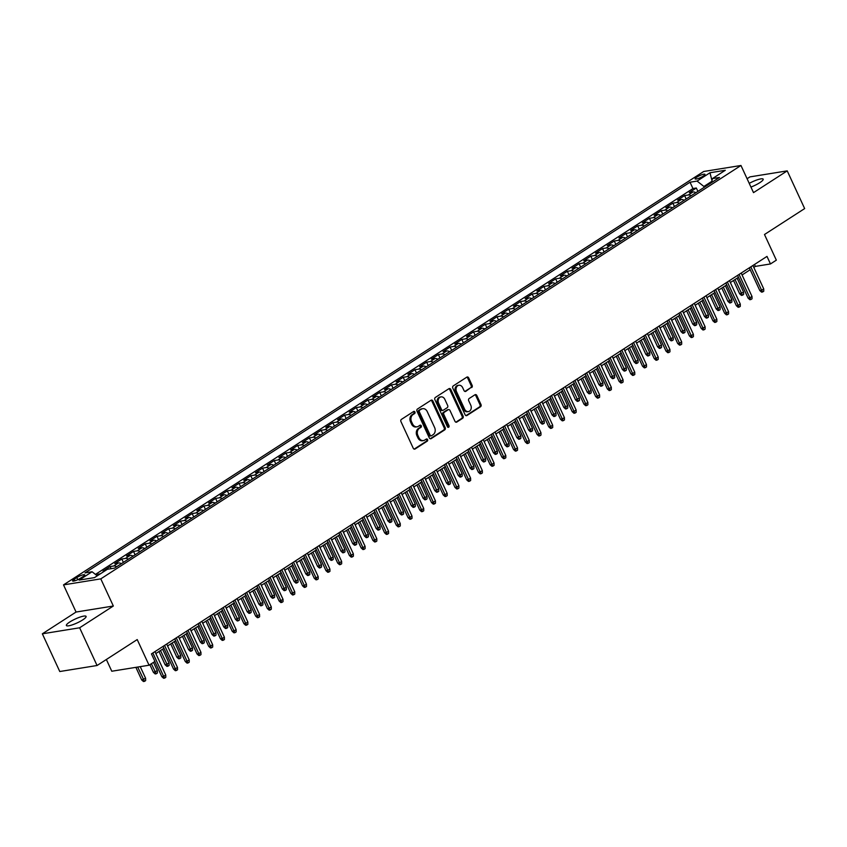 <?xml version="1.0" encoding="UTF-8"?>
<svg xmlns="http://www.w3.org/2000/svg" width="847" height="847" viewBox="0 0 847 847"><rect width="100%" height="100%" fill="white"/><g stroke="black" fill="none" stroke-linecap="round" stroke-linejoin="round"><path stroke-width="1.27" d="M414.924 412.002A1.165 0.932 80.8 0 0 413.643 411.483L401.414 419.381A1.662 1.334 80.8 0 0 400.949 421.605L413.262 448.264A1.662 1.334 80.8 0 0 415.094 448.995L427.322 441.096A1.165 0.932 80.8 0 0 426.369 439.032L424.781 440.048A5.326 4.256 80.8 0 1 423.447 440.567A5.326 4.256 80.8 0 1 418.916 437.687L417.889 435.464A5.326 4.256 80.8 0 1 419.381 428.349L420.959 427.333A1.165 0.932 80.8 0 0 420.006 425.258L418.418 426.274A5.326 4.256 80.8 0 1 417.084 426.803A5.326 4.256 80.8 0 1 412.553 423.913L411.526 421.7A5.326 4.256 80.8 0 1 413.018 414.575L414.596 413.558A1.165 0.932 80.8 0 0 414.924 412.002M417.084 426.803L416.078 426.962A5.326 4.256 80.8 0 1 411.536 424.082L410.52 421.859A5.326 4.256 80.8 0 1 412.013 414.744L413.59 413.717A1.165 0.932 80.8 0 0 413.431 411.621M414.162 449.122L426.316 441.266A1.165 0.932 80.8 0 0 426.157 439.17M423.447 440.567L422.441 440.736A5.326 4.256 80.8 0 1 417.91 437.857L416.883 435.633A5.326 4.256 80.8 0 1 418.376 428.518L419.953 427.491A1.165 0.932 80.8 0 0 419.794 425.395M750.94 187.071A10.852 2.16 -24.8 0 0 759.791 182.677A10.852 2.16 -24.8 0 0 763.189 179.172A10.852 2.16 -24.8 0 0 749.235 183.375M69.782 621.994A10.852 2.16 -24.8 0 0 66.384 625.51A10.852 2.16 -24.8 0 0 72.514 624.79A10.852 2.16 -24.8 0 0 82.678 619.919A10.852 2.16 -24.8 0 0 86.087 616.404A10.852 2.16 -24.8 0 0 79.946 617.124A10.852 2.16 -24.8 0 0 69.782 621.994M696.827 177.15A5.431 1.08 -24.8 0 0 695.122 178.908A5.431 1.08 -24.8 0 0 698.193 178.548A5.431 1.08 -24.8 0 0 703.275 176.112A5.431 1.08 -24.8 0 0 704.979 174.355A5.431 1.08 -24.8 0 0 701.909 174.715A5.431 1.08 -24.8 0 0 696.827 177.15M471.663 387.577A1.662 1.334 80.8 0 0 472.128 385.353L468.677 377.868A1.662 1.334 80.8 0 0 466.835 377.137L453.261 385.904A1.662 1.334 80.8 0 0 452.796 388.127L465.109 414.776A1.662 1.334 80.8 0 0 466.941 415.517L480.524 406.751A1.662 1.334 80.8 0 0 480.99 404.527L476.819 395.496A1.662 1.334 80.8 0 0 474.987 394.755L469.174 398.503A1.662 1.334 80.8 0 0 468.698 400.726L470.773 405.215A4.457 3.557 80.8 0 1 468.402 411.589A4.457 3.557 80.8 0 1 464.611 409.186L456.512 391.642A4.457 3.557 80.8 0 1 458.873 385.258A4.457 3.557 80.8 0 1 462.663 387.661L464.018 390.583A1.662 1.334 80.8 0 0 465.85 391.325L470.657 387.735A1.662 1.334 80.8 0 0 471.123 385.512L467.671 378.037A1.662 1.334 80.8 0 0 466.771 377.18M79.629 627.786L113.339 606.018L76.061 612.042L42.35 633.81L79.629 627.786L97.056 665.509L137.214 639.57L149.061 665.223L154.927 661.433L151.444 653.895L766.99 256.408L770.484 263.946L776.339 260.156L764.492 234.513L804.65 208.584L787.223 170.872L749.944 176.885L747.086 178.728M113.339 606.018L100.793 578.861L740.966 165.483L753.512 192.629L787.223 170.872M432.881 400.98A1.662 1.334 80.8 0 0 431.049 400.25L417.465 409.016A1.662 1.334 80.8 0 0 416.999 411.24L429.313 437.888A1.662 1.334 80.8 0 0 431.155 438.63L444.728 429.863A1.662 1.334 80.8 0 0 445.194 427.64L432.881 400.98L431.875 401.15A1.662 1.334 80.8 0 0 430.975 400.292M435.358 397.455L448.942 388.688A1.662 1.334 80.8 0 1 450.773 389.429L463.097 416.078A1.662 1.334 80.8 0 1 462.631 418.302L456.819 422.06A1.662 1.334 80.8 0 1 454.977 421.319L449.99 410.509A1.662 1.334 80.8 0 0 448.148 409.768L444.294 412.267A1.662 1.334 80.8 0 0 443.828 414.49L449.026 425.745A1.165 0.932 80.8 0 1 447.417 426.782L434.892 399.678A1.662 1.334 80.8 0 1 435.358 397.455M97.056 665.509L59.777 671.523L42.35 633.81M697.896 191.39L696.329 188.013L689.299 192.555L692.973 191.962L688.283 194.99A6.787 3.854 57.1 0 1 691.152 195.742M686.165 198.96L684.609 195.583L677.579 200.125L681.253 199.532L676.562 202.56A6.787 3.854 57.1 0 1 679.432 203.312M674.445 206.53L672.889 203.153L665.848 207.695L669.522 207.102L664.831 210.13A6.787 3.854 57.1 0 1 667.711 210.882M662.725 214.1L661.158 210.723L654.128 215.265L657.801 214.672L653.111 217.7A6.787 3.854 57.1 0 1 655.98 218.452M650.994 221.67L649.437 218.293L642.397 222.835L646.081 222.242L641.391 225.27A6.787 3.854 57.1 0 1 644.26 226.022M639.273 229.241L637.706 225.863L630.676 230.416L634.35 229.812L629.66 232.84A6.787 3.854 57.1 0 1 632.529 233.592M627.542 236.821L625.986 233.444L618.945 237.986L622.63 237.393L617.939 240.421A6.787 3.854 57.1 0 1 620.809 241.162M615.822 244.391L614.255 241.014L607.225 245.556L610.899 244.963L606.208 247.991A6.787 3.854 57.1 0 1 609.078 248.743M604.091 251.961L602.535 248.584L595.505 253.126L599.178 252.533L594.488 255.561A6.787 3.854 57.1 0 1 597.357 256.313M592.371 259.531L590.814 256.154L583.774 260.696L587.447 260.103L582.757 263.131A6.787 3.854 57.1 0 1 585.637 263.883M580.65 267.101L579.083 263.724L572.053 268.266L575.727 267.673L571.037 270.701A6.787 3.854 57.1 0 1 573.906 271.453M568.919 274.672L567.363 271.294L560.322 275.836L564.007 275.243L559.316 278.271A6.787 3.854 57.1 0 1 562.186 279.023M557.199 282.242L555.632 278.864L548.602 283.406L552.276 282.813L547.586 285.841A6.787 3.854 57.1 0 1 550.455 286.593M545.468 289.812L543.912 286.434L536.871 290.976L540.555 290.383L535.865 293.411A6.787 3.854 57.1 0 1 538.734 294.163M533.748 297.382L532.181 294.004L525.151 298.557L528.824 297.953L524.134 300.981A6.787 3.854 57.1 0 1 527.003 301.733M522.017 304.952L520.46 301.585L513.43 306.127L517.104 305.534L512.414 308.562A6.787 3.854 57.1 0 1 515.283 309.303M510.296 312.532L508.74 309.155L501.699 313.697L505.373 313.104L500.693 316.132A6.787 3.854 57.1 0 1 503.563 316.884M498.576 320.102L497.009 316.725L489.979 321.267L493.653 320.674L488.963 323.702A6.787 3.854 57.1 0 1 491.832 324.454M486.845 327.673L485.289 324.295L478.248 328.837L481.932 328.244L477.242 331.272A6.787 3.854 57.1 0 1 480.111 332.024M475.125 335.243L473.558 331.865L466.528 336.407L470.201 335.814L465.511 338.842A6.787 3.854 57.1 0 1 468.38 339.594M463.394 342.813L461.837 339.435L454.797 343.977L458.481 343.384L453.791 346.412A6.787 3.854 57.1 0 1 456.66 347.164M451.673 350.383L450.106 347.005L443.076 351.547L446.75 350.954L442.06 353.982A6.787 3.854 57.1 0 1 444.929 354.734M439.942 357.953L438.386 354.575L431.356 359.117L435.03 358.525L430.34 361.553A6.787 3.854 57.1 0 1 433.209 362.304M428.222 365.523L426.666 362.145L419.625 366.687L423.309 366.095L418.619 369.123A6.787 3.854 57.1 0 1 421.488 369.874M416.502 373.093L414.935 369.726L407.905 374.268L411.578 373.665L406.888 376.703A6.787 3.854 57.1 0 1 409.757 377.444M404.771 380.674L403.214 377.296L396.174 381.838L399.858 381.245L395.168 384.273A6.787 3.854 57.1 0 1 398.037 385.025M393.05 388.244L391.483 384.866L384.453 389.408L388.127 388.815L383.437 391.843A6.787 3.854 57.1 0 1 386.306 392.595M381.319 395.814L379.763 392.436L372.722 396.978L376.407 396.385L371.717 399.413A6.787 3.854 57.1 0 1 374.586 400.165M369.599 403.384L368.043 400.006L361.002 404.548L364.676 403.955L359.986 406.983A6.787 3.854 57.1 0 1 362.855 407.735M357.868 410.954L356.312 407.576L349.282 412.118L352.955 411.526L348.265 414.554A6.787 3.854 57.1 0 1 351.134 415.305M346.148 418.524L344.591 415.146L337.551 419.689L341.235 419.096L336.545 422.124A6.787 3.854 57.1 0 1 339.414 422.875M334.427 426.094L332.86 422.717L325.83 427.259L329.504 426.666L324.814 429.694A6.787 3.854 57.1 0 1 327.683 430.445M322.696 433.664L321.14 430.287L314.099 434.829L317.784 434.236L313.094 437.264A6.787 3.854 57.1 0 1 315.963 438.015M310.976 441.234L309.409 437.857L302.379 442.409L306.053 441.806L301.363 444.844A6.787 3.854 57.1 0 1 304.232 445.586M299.245 448.815L297.689 445.437L290.659 449.979L294.333 449.386L289.642 452.414A6.787 3.854 57.1 0 1 292.511 453.156M287.525 456.385L285.968 453.007L278.928 457.549L282.602 456.957L277.911 459.985A6.787 3.854 57.1 0 1 280.781 460.736M275.794 463.955L274.237 460.577L267.207 465.119L270.881 464.527L266.191 467.555A6.787 3.854 57.1 0 1 269.06 468.306M264.073 471.525L262.517 468.147L255.476 472.69L259.161 472.097L254.471 475.125A6.787 3.854 57.1 0 1 257.34 475.876M252.353 479.095L250.786 475.718L243.756 480.26L247.43 479.667L242.74 482.695A6.787 3.854 57.1 0 1 245.609 483.446M240.622 486.665L239.066 483.288L232.025 487.83L235.71 487.237L231.019 490.265A6.787 3.854 57.1 0 1 233.888 491.016M228.902 494.235L227.335 490.858L220.305 495.4L223.979 494.807L219.288 497.835A6.787 3.854 57.1 0 1 222.158 498.587M217.171 501.805L215.614 498.428L208.584 502.97L212.258 502.377L207.568 505.405A6.787 3.854 57.1 0 1 210.437 506.157M205.45 509.375L203.894 505.998L196.853 510.55L200.527 509.947L195.837 512.975A6.787 3.854 57.1 0 1 198.717 513.727M193.73 516.945L192.163 513.578L185.133 518.12L188.807 517.528L184.117 520.556A6.787 3.854 57.1 0 1 186.986 521.297M181.999 524.526L180.443 521.149L173.402 525.691L177.087 525.098L172.396 528.126A6.787 3.854 57.1 0 1 175.265 528.877M170.279 532.096L168.712 528.719L161.682 533.261L165.356 532.668L160.665 535.696A6.787 3.854 57.1 0 1 163.535 536.447M158.548 539.666L156.991 536.289L149.951 540.831L153.635 540.238L148.945 543.266A6.787 3.854 57.1 0 1 151.814 544.018M146.827 547.236L145.261 543.859L138.23 548.401L141.904 547.808L137.214 550.836A6.787 3.854 57.1 0 1 140.083 551.588M135.096 554.806L133.54 551.429L126.51 555.971L130.184 555.378L125.494 558.406A6.787 3.854 57.1 0 1 128.363 559.158M123.376 562.376L121.82 558.999L114.779 563.541L118.453 562.948L113.763 565.976A6.787 3.854 57.1 0 1 116.642 566.728M111.073 568.686L110.089 566.569L103.059 571.111L105.06 570.793M80.465 578.226L83.048 576.563A5.262 1.048 -24.8 0 0 84.7 574.859A5.262 1.048 -24.8 0 0 81.725 575.219A5.262 1.048 -24.8 0 0 76.802 577.569L74.218 579.242A5.262 1.048 -24.8 0 0 72.577 580.936A5.262 1.048 -24.8 0 0 75.542 580.587A5.262 1.048 -24.8 0 0 80.465 578.226M100.793 578.861L63.514 584.885L703.688 171.496L740.966 165.483M696.329 188.013L692.962 188.553L690.03 182.221L85.028 572.9L92.079 571.757L97.246 575.833M690.03 182.221L697.081 181.078L709.977 172.756L725.297 170.279L712.401 178.611L719.452 177.468L114.451 568.146L107.389 569.279L94.493 577.612L79.184 580.089L92.079 571.757M110.089 566.569L113.763 565.976M121.82 558.999L125.494 558.406M133.54 551.429L137.214 550.836M145.261 543.859L148.945 543.266M156.991 536.289L160.665 535.696M168.712 528.719L172.396 528.126M180.443 521.149L184.117 520.556M192.163 513.578L195.837 512.975M203.894 505.998L207.568 505.405M215.614 498.428L219.288 497.835M227.335 490.858L231.019 490.265M239.066 483.288L242.74 482.695M250.786 475.718L254.471 475.125M262.517 468.147L266.191 467.555M274.237 460.577L277.911 459.985M285.968 453.007L289.642 452.414M297.689 445.437L301.363 444.844M309.409 437.857L313.094 437.264M321.14 430.287L324.814 429.694M332.86 422.717L336.545 422.124M344.591 415.146L348.265 414.554M356.312 407.576L359.986 406.983M368.043 400.006L371.717 399.413M379.763 392.436L383.437 391.843M391.483 384.866L395.168 384.273M403.214 377.296L406.888 376.703M414.935 369.726L418.619 369.123M426.666 362.145L430.34 361.553M438.386 354.575L442.06 353.982M450.106 347.005L453.791 346.412M461.837 339.435L465.511 338.842M473.558 331.865L477.242 331.272M485.289 324.295L488.963 323.702M497.009 316.725L500.693 316.132M508.74 309.155L512.414 308.562M520.46 301.585L524.134 300.981M532.181 294.004L535.865 293.411M543.912 286.434L547.586 285.841M555.632 278.864L559.316 278.271M567.363 271.294L571.037 270.701M579.083 263.724L582.757 263.131M590.814 256.154L594.488 255.561M602.535 248.584L606.208 247.991M614.255 241.014L617.939 240.421M625.986 233.444L629.66 232.84M637.706 225.863L641.391 225.27M649.437 218.293L653.111 217.7M661.158 210.723L664.831 210.13M672.889 203.153L676.562 202.56M684.609 195.583L688.283 194.99M692.962 188.553L95.436 574.404M98.707 574.891L98.368 574.139L96.569 575.304M98.368 574.139L100.37 573.821M711.893 181.3L703.899 186.467L704.27 187.272M106.362 659.495L111.783 671.237L149.061 665.223M76.061 612.042L63.514 584.885M753.798 267.398L755.365 266.392L770.484 263.946M155.837 653.535L163.947 648.294M167.558 645.965L175.668 640.724M179.278 638.384L187.399 633.154M191.009 630.814L199.119 625.573M202.729 623.244L210.85 618.003M214.46 615.674L222.57 610.433M226.181 608.104L234.291 602.863M237.901 600.534L246.022 595.293M249.632 592.964L257.742 587.723M261.352 585.393L269.473 580.153M273.083 577.823L281.193 572.583M284.804 570.243L292.924 565.013M296.535 562.673L304.645 557.432M308.255 555.103L316.365 549.862M319.975 547.533L328.096 542.292M331.706 539.963L339.816 534.722M343.427 532.392L351.547 527.152M355.158 524.822L363.268 519.582M366.878 517.252L374.988 512.012M378.609 509.682L386.719 504.441M390.329 502.102L398.439 496.871M402.05 494.532L410.17 489.301M413.781 486.961L421.891 481.721M425.501 479.391L433.622 474.151M437.232 471.821L445.342 466.581M448.952 464.251L457.062 459.01M460.683 456.681L468.793 451.44M472.404 449.111L480.514 443.87M484.124 441.541L492.245 436.3M495.855 433.971L503.965 428.73M507.575 426.39L515.696 421.16M519.306 418.82L527.416 413.58M531.027 411.25L539.137 406.009M542.758 403.68L550.868 398.439M554.478 396.11L562.588 390.869M566.198 388.54L574.319 383.299M577.929 380.97L586.039 375.729M589.65 373.4L597.77 368.159M601.381 365.83L609.491 360.589M613.101 358.249L621.211 353.019M624.832 350.679L632.942 345.438M636.552 343.109L644.662 337.868M648.273 335.539L656.393 330.298M660.004 327.969L668.114 322.728M671.724 320.399L679.845 315.158M683.455 312.829L691.565 307.588M695.175 305.259L703.285 300.018M706.896 297.689L715.016 292.448M718.627 290.108L726.737 284.878M730.347 282.538L738.468 277.308M742.078 274.968L750.188 269.727M754.486 264.476L755.365 266.392M121.333 563.7A6.787 3.854 -122.9 0 0 118.453 562.948M133.053 556.13A6.787 3.854 -122.9 0 0 130.184 555.378M144.773 548.56A6.787 3.854 -122.9 0 0 141.904 547.808M156.504 540.989A6.787 3.854 -122.9 0 0 153.635 540.238M168.225 533.419A6.787 3.854 -122.9 0 0 165.356 532.668M179.956 525.849A6.787 3.854 -122.9 0 0 177.087 525.098M191.676 518.269A6.787 3.854 -122.9 0 0 188.807 517.528M203.396 510.699A6.787 3.854 -122.9 0 0 200.527 509.947M215.127 503.129A6.787 3.854 -122.9 0 0 212.258 502.377M226.848 495.559A6.787 3.854 -122.9 0 0 223.979 494.807M238.579 487.988A6.787 3.854 -122.9 0 0 235.71 487.237M250.299 480.418A6.787 3.854 -122.9 0 0 247.43 479.667M262.03 472.848A6.787 3.854 -122.9 0 0 259.161 472.097M273.75 465.278A6.787 3.854 -122.9 0 0 270.881 464.527M285.471 457.708A6.787 3.854 -122.9 0 0 282.602 456.957M297.202 450.128A6.787 3.854 -122.9 0 0 294.333 449.386M308.922 442.558A6.787 3.854 -122.9 0 0 306.053 441.806M320.653 434.987A6.787 3.854 -122.9 0 0 317.784 434.236M332.373 427.417A6.787 3.854 -122.9 0 0 329.504 426.666M344.104 419.847A6.787 3.854 -122.9 0 0 341.235 419.096M355.825 412.277A6.787 3.854 -122.9 0 0 352.955 411.526M367.545 404.707A6.787 3.854 -122.9 0 0 364.676 403.955M379.276 397.137A6.787 3.854 -122.9 0 0 376.407 396.385M390.996 389.567A6.787 3.854 -122.9 0 0 388.127 388.815M402.727 381.986A6.787 3.854 -122.9 0 0 399.858 381.245M414.448 374.416A6.787 3.854 -122.9 0 0 411.578 373.665M426.179 366.846A6.787 3.854 -122.9 0 0 423.309 366.095M437.899 359.276A6.787 3.854 -122.9 0 0 435.03 358.525M449.619 351.706A6.787 3.854 -122.9 0 0 446.75 350.954M461.35 344.136A6.787 3.854 -122.9 0 0 458.481 343.384M473.071 336.566A6.787 3.854 -122.9 0 0 470.201 335.814M484.802 328.996A6.787 3.854 -122.9 0 0 481.932 328.244M496.522 321.426A6.787 3.854 -122.9 0 0 493.653 320.674M508.253 313.856A6.787 3.854 -122.9 0 0 505.373 313.104M519.973 306.275A6.787 3.854 -122.9 0 0 517.104 305.534M531.694 298.705A6.787 3.854 -122.9 0 0 528.824 297.953M543.425 291.135A6.787 3.854 -122.9 0 0 540.555 290.383M555.145 283.565A6.787 3.854 -122.9 0 0 552.276 282.813M566.876 275.995A6.787 3.854 -122.9 0 0 564.007 275.243M578.596 268.425A6.787 3.854 -122.9 0 0 575.727 267.673M590.317 260.855A6.787 3.854 -122.9 0 0 587.447 260.103M602.048 253.285A6.787 3.854 -122.9 0 0 599.178 252.533M613.768 245.715A6.787 3.854 -122.9 0 0 610.899 244.963M625.499 238.134A6.787 3.854 -122.9 0 0 622.63 237.393M637.219 230.564A6.787 3.854 -122.9 0 0 634.35 229.812M648.95 222.994A6.787 3.854 -122.9 0 0 646.081 222.242M660.671 215.424A6.787 3.854 -122.9 0 0 657.801 214.672M672.391 207.854A6.787 3.854 -122.9 0 0 669.522 207.102M684.122 200.284A6.787 3.854 -122.9 0 0 681.253 199.532M712.401 178.611L711.681 182.486M695.842 192.714A6.787 3.854 -122.9 0 0 692.973 191.962M703.899 186.467L697.081 181.078M709.977 172.756L711.999 180.739M430.212 438.746L443.722 430.022A1.662 1.334 80.8 0 0 444.188 427.799L431.875 401.15M419.689 410.266A1.165 0.932 80.8 0 0 419.36 411.822L430.17 435.22A1.165 0.932 80.8 0 0 431.462 435.739L433.124 434.659A5.326 4.256 80.8 0 0 434.617 427.544L427.227 411.557A5.326 4.256 80.8 0 0 422.695 408.678A5.326 4.256 80.8 0 0 421.361 409.196L418.683 410.435A1.165 0.932 80.8 0 0 418.354 411.991L419.36 411.822M430.456 435.898A1.165 0.932 80.8 0 1 429.164 435.39L418.354 411.991M422.695 408.678L421.69 408.836A5.326 4.256 80.8 0 0 420.356 409.355L421.361 409.196M418.683 410.435L420.356 409.355M455.877 422.177L461.626 418.471A1.662 1.334 80.8 0 0 462.091 416.248L449.768 389.588A1.662 1.334 80.8 0 0 448.878 388.731M448.571 409.609L447.565 409.768A1.662 1.334 80.8 0 0 447.142 409.937L443.288 412.425A1.662 1.334 80.8 0 0 442.822 414.649L448.021 425.903L449.026 425.745M447.872 427.301A1.165 0.932 80.8 0 0 448.021 425.903M444.802 399.297A4.457 3.557 80.8 0 0 441.012 396.883A4.457 3.557 80.8 0 0 438.651 403.267L441.499 409.45A1.662 1.334 80.8 0 0 443.341 410.192L447.195 407.703A1.662 1.334 80.8 0 0 447.661 405.48L444.802 399.297M441.012 396.883L440.006 397.052A4.457 3.557 80.8 0 0 437.634 403.437L438.651 403.267M442.917 410.35L441.912 410.509A1.662 1.334 80.8 0 1 440.493 409.609L437.634 403.437M464.908 391.441L470.657 387.735M458.873 385.258L457.867 385.417A4.457 3.557 80.8 0 0 455.495 391.801L456.512 391.642M468.402 411.589L467.396 411.758A4.457 3.557 80.8 0 1 463.605 409.345L455.495 391.801M466.009 415.633L479.518 406.909A1.662 1.334 80.8 0 0 479.984 404.686L475.813 395.655A1.662 1.334 80.8 0 0 474.913 394.797M145.61 678.278L145.642 680.607L144.477 681.359L143.461 681.517L141.682 679.929L145.61 678.278L140.242 666.642M144.477 681.359L137.69 667.055M141.682 679.929L135.88 667.351M154.821 661.496L161.841 676.679L163.651 676.382L152.841 652.984M165.758 675.017L165.8 677.346L164.625 678.108L163.651 676.382L165.758 675.017L154.948 651.629M164.625 678.108L163.619 678.267L161.841 676.679M157.341 670.697L157.373 673.026L156.197 673.788L155.192 673.947L153.413 672.359L157.341 670.697L153.487 662.365M156.197 673.788L151.369 663.73M153.413 672.359L149.877 664.694M169.061 663.127L169.093 665.456L167.918 666.218L166.912 666.377L165.133 664.789L169.061 663.127L162.603 649.162M167.918 666.218L160.496 650.517M165.133 664.789L158.992 651.491M180.782 655.557L180.824 657.886L179.649 658.648L178.643 658.807L176.864 657.219L180.782 655.557L174.334 641.581M179.649 658.648L172.216 642.947M176.864 657.219L170.713 643.921M192.513 647.987L192.544 650.316L191.369 651.078L190.363 651.237L188.585 649.649L192.513 647.987L186.054 634.011M191.369 651.078L183.947 635.377M188.585 649.649L182.444 636.351M163.069 646.388L173.561 669.098L175.371 668.812L164.562 645.414M177.489 667.447L177.521 669.776L176.345 670.538L175.371 668.812L177.489 667.447L166.679 644.048M176.345 670.538L175.34 670.697L173.561 669.098M174.789 638.818L185.292 661.528L187.102 661.242L176.292 637.844M189.209 659.877L189.241 662.206L188.076 662.957L187.102 661.242L189.209 659.877L178.399 636.478M188.076 662.957L187.06 663.127L185.292 661.528M186.509 631.237L197.012 653.958L198.823 653.672L188.013 630.274M200.94 652.306L200.972 654.636L199.797 655.387L198.823 653.672L200.94 652.306L190.13 628.908M199.797 655.387L198.791 655.557L197.012 653.958M198.24 623.667L208.733 646.388L210.554 646.092L199.744 622.704M212.661 644.736L212.692 647.066L211.517 647.817L210.554 646.092L212.661 644.736L201.851 621.338M211.517 647.817L210.511 647.987L208.733 646.388M204.233 640.417L204.265 642.746L203.1 643.508L202.094 643.667L200.316 642.068L204.233 640.417L197.775 626.441M203.1 643.508L195.668 627.807M200.316 642.068L194.164 628.781M209.961 616.097L220.464 638.818L222.274 638.522L211.464 615.134M224.381 637.166L224.423 639.496L223.248 640.247L222.274 638.522L224.381 637.166L213.571 613.768M223.248 640.247L222.242 640.406L220.464 638.818M215.964 632.847L215.996 635.176L214.82 635.928L213.815 636.097L212.036 634.498L215.964 632.847L209.505 618.871M214.82 635.928L207.399 620.237M212.036 634.498L205.895 621.2M221.692 608.527L232.184 631.248L234.005 630.951L223.195 607.564M236.112 629.596L236.144 631.926L234.968 632.677L234.005 630.951L236.112 629.596L225.302 606.198M234.968 632.677L233.963 632.836L232.184 631.248M227.684 625.277L227.716 627.606L226.551 628.358L225.535 628.527L223.756 626.928L227.684 625.277L221.226 611.301M226.551 628.358L219.119 612.667M223.756 626.928L217.615 613.63M233.412 600.957L243.915 623.678L245.725 623.381L234.915 599.983M247.832 622.016L247.875 624.345L246.699 625.107L245.725 623.381L247.832 622.016L237.022 598.628M246.699 625.107L245.694 625.266L243.915 623.678M239.415 617.707L239.447 620.036L238.272 620.787L237.266 620.957L235.487 619.358L239.415 617.707L232.957 603.731M238.272 620.787L230.839 605.097M235.487 619.358L229.346 606.06M245.143 593.387L255.635 616.108L257.446 615.811L246.636 592.413M259.563 614.446L259.595 616.775L258.42 617.537L257.446 615.811L259.563 614.446L248.753 591.058M258.42 617.537L257.414 617.696L255.635 616.108M251.136 610.136L251.167 612.466L249.992 613.217L248.986 613.376L247.208 611.788L251.136 610.136L244.677 596.161M249.992 613.217L242.57 597.527M247.208 611.788L241.067 598.49M256.863 585.817L267.356 608.538L269.177 608.241L258.367 584.843M271.284 606.876L271.315 609.205L270.151 609.967L269.177 608.241L271.284 606.876L260.474 583.488M270.151 609.967L269.134 610.126L267.356 608.538M262.856 602.556L262.898 604.885L261.723 605.647L260.717 605.806L258.938 604.218L262.856 602.556L256.408 588.591M261.723 605.647L254.291 589.946M258.938 604.218L252.787 590.92M268.584 578.247L279.087 600.957L280.897 600.671L270.087 577.273M283.014 599.305L283.046 601.635L281.871 602.397L280.897 600.671L283.014 599.305L272.205 575.907M281.871 602.397L280.865 602.556L279.087 600.957M274.587 594.986L274.619 597.315L273.443 598.077L272.438 598.236L270.659 596.648L274.587 594.986L268.128 581.021M273.443 598.077L266.022 582.376M270.659 596.648L264.518 583.35M280.315 570.677L290.807 593.387L292.628 593.101L281.818 569.703M294.735 591.735L294.767 594.065L293.591 594.816L292.628 593.101L294.735 591.735L283.925 568.337M293.591 594.816L292.586 594.986L290.807 593.387M286.307 587.416L286.339 589.745L285.174 590.507L284.168 590.666L282.39 589.078L286.307 587.416L279.849 573.451M285.174 590.507L277.742 574.806M282.39 589.078L276.238 575.78M292.035 563.096L302.538 585.817L304.348 585.531L293.538 562.133M306.455 584.165L306.498 586.495L305.322 587.246L304.348 585.531L306.455 584.165L295.645 560.767M305.322 587.246L304.317 587.416L302.538 585.817M298.038 579.846L298.07 582.175L296.895 582.937L295.889 583.096L294.11 581.508L298.038 579.846L291.58 565.87M296.895 582.937L289.462 567.236M294.11 581.508L287.969 568.21M303.766 555.526L314.258 578.247L316.069 577.95L305.259 554.563M318.186 576.595L318.218 578.924L317.043 579.676L316.069 577.95L318.186 576.595L307.376 553.197M317.043 579.676L316.037 579.846L314.258 578.247M309.758 572.276L309.79 574.605L308.626 575.367L307.609 575.526L305.831 573.927L309.758 572.276L303.3 558.3M308.626 575.367L301.193 559.666M305.831 573.927L299.69 560.64M315.486 547.956L325.989 570.677L327.8 570.38L316.99 546.993M329.907 569.025L329.938 571.354L328.774 572.106L327.8 570.38L329.907 569.025L319.097 545.627M328.774 572.106L327.768 572.276L325.989 570.677M321.479 564.705L321.521 567.035L320.346 567.786L319.34 567.956L317.561 566.357L321.479 564.705L315.031 550.73M320.346 567.786L312.914 552.096M317.561 566.357L311.421 553.059M327.217 540.386L337.709 563.107L339.52 562.81L328.71 539.423M341.637 561.455L341.669 563.784L340.494 564.536L339.52 562.81L341.637 561.455L330.828 538.057M340.494 564.536L339.488 564.695L337.709 563.107M333.21 557.135L333.242 559.465L332.066 560.216L331.061 560.386L329.282 558.787L333.21 557.135L326.751 543.16M332.066 560.216L324.645 544.526M329.282 558.787L323.141 545.489M338.938 532.816L349.43 555.537L351.251 555.24L340.441 531.852M353.358 553.874L353.39 556.204L352.225 556.966L351.251 555.24L353.358 553.874L342.548 530.487M352.225 556.966L351.209 557.125L349.43 555.537M344.93 549.565L344.973 551.895L343.797 552.646L342.791 552.816L341.013 551.217L344.93 549.565L338.482 535.59M343.797 552.646L336.365 536.956M341.013 551.217L334.861 537.919M350.658 525.246L361.161 547.967L362.971 547.67L352.161 524.272M365.089 546.304L365.121 548.634L363.945 549.396L362.971 547.67L365.089 546.304L354.279 522.917M363.945 549.396L362.94 549.555L361.161 547.967M356.661 541.995L356.693 544.325L355.518 545.076L354.512 545.235L352.733 543.647L356.661 541.995L350.203 528.02M355.518 545.076L348.096 529.386M352.733 543.647L346.592 530.349M362.389 517.676L372.881 540.397L374.702 540.1L363.892 516.702M376.809 538.734L376.841 541.064L375.666 541.826L374.702 540.1L376.809 538.734L365.999 515.347M375.666 541.826L374.66 541.985L372.881 540.397M368.381 534.425L368.413 536.754L367.249 537.506L366.243 537.665L364.464 536.077L368.381 534.425L361.923 520.45M367.249 537.506L359.816 521.805M364.464 536.077L358.313 522.779M374.109 510.106L384.612 532.827L386.423 532.53L375.613 509.132M388.529 531.164L388.572 533.494L387.397 534.256L386.423 532.53L388.529 531.164L377.72 507.766M387.397 534.256L386.391 534.415L384.612 532.827M380.112 526.845L380.144 529.174L378.969 529.936L377.963 530.095L376.184 528.507L380.112 526.845L373.654 512.88M378.969 529.936L371.537 514.235M376.184 528.507L370.044 515.209M385.84 502.536L396.332 525.246L398.143 524.96L387.333 501.562M400.26 523.594L400.292 525.923L399.117 526.686L398.143 524.96L400.26 523.594L389.451 500.196M399.117 526.686L398.111 526.845L396.332 525.246M391.833 519.275L391.865 521.604L390.7 522.366L389.684 522.525L387.905 520.937L391.833 519.275L385.374 505.31M390.7 522.366L383.268 506.665M387.905 520.937L381.764 507.639M397.561 494.966L408.063 517.676L409.874 517.39L399.064 493.992M411.981 516.024L412.013 518.353L410.848 519.105L409.874 517.39L411.981 516.024L401.171 492.626M410.848 519.105L409.842 519.275L408.063 517.676M403.553 511.704L403.596 514.034L402.42 514.796L401.414 514.955L399.636 513.367L403.553 511.704L397.105 497.729M402.42 514.796L394.988 499.095M399.636 513.367L393.495 500.069M409.292 487.385L419.784 510.106L421.594 509.82L410.784 486.422M423.712 508.454L423.744 510.783L422.568 511.535L421.594 509.82L423.712 508.454L412.902 485.056M422.568 511.535L421.562 511.704L419.784 510.106M415.284 504.134L415.316 506.464L414.141 507.226L413.135 507.385L411.356 505.786L415.284 504.134L408.826 490.159M414.141 507.226L406.719 491.525M411.356 505.786L405.215 492.499M421.012 479.815L431.504 502.536L433.325 502.239L422.515 478.851M435.432 500.884L435.464 503.213L434.299 503.965L433.325 502.239L435.432 500.884L424.622 477.486M434.299 503.965L433.283 504.134L431.504 502.536M427.004 496.564L427.047 498.894L425.872 499.645L424.866 499.815L423.087 498.216L427.004 496.564L420.557 482.589M425.872 499.645L418.439 483.955M423.087 498.216L416.936 484.918M432.732 472.245L443.235 494.966L445.046 494.669L434.236 471.281M447.152 493.314L447.195 495.643L446.02 496.395L445.046 494.669L447.152 493.314L436.343 469.916M446.02 496.395L445.014 496.554L443.235 494.966M438.735 488.994L438.767 491.324L437.592 492.075L436.586 492.245L434.807 490.646L438.735 488.994L432.277 475.019M437.592 492.075L430.17 476.385M434.807 490.646L428.667 477.348M450.456 481.424L450.488 483.753L449.323 484.505L448.307 484.675L446.538 483.076L450.456 481.424L443.997 467.449M449.323 484.505L441.89 468.815M446.538 483.076L440.387 469.778M462.187 473.854L462.218 476.183L461.043 476.935L460.037 477.105L458.259 475.506L462.187 473.854L455.728 459.879M461.043 476.935L453.611 461.244M458.259 475.506L452.118 462.208M444.463 464.675L454.955 487.396L456.777 487.099L445.967 463.711M458.883 485.733L458.915 488.063L457.74 488.825L456.777 487.099L458.883 485.733L448.074 462.346M457.74 488.825L456.734 488.984L454.955 487.396M456.184 457.105L466.686 479.826L468.497 479.529L457.687 456.131M470.604 478.163L470.646 480.493L469.471 481.255L468.497 479.529L470.604 478.163L459.794 454.775M469.471 481.255L468.465 481.414L466.686 479.826M467.915 449.535L478.407 472.255L480.217 471.959L469.407 448.561M482.335 470.593L482.367 472.922L481.191 473.685L480.217 471.959L482.335 470.593L471.525 447.205M481.191 473.685L480.185 473.844L478.407 472.255M473.907 466.284L473.939 468.613L472.774 469.365L471.758 469.524L469.979 467.936L473.907 466.284L467.449 452.309M472.774 469.365L465.342 453.674M469.979 467.936L463.838 454.638M479.635 441.965L490.138 464.685L491.948 464.389L481.138 440.991M494.055 463.023L494.087 465.352L492.922 466.115L491.948 464.389L494.055 463.023L483.245 439.625M492.922 466.115L491.916 466.274L490.138 464.685M485.627 458.703L485.67 461.033L484.495 461.795L483.489 461.954L481.71 460.366L485.627 458.703L479.18 444.739M484.495 461.795L477.062 446.094M481.71 460.366L475.569 447.068M491.366 434.395L501.858 457.105L503.669 456.819L492.859 433.42M505.786 455.453L505.818 457.782L504.643 458.545L503.669 456.819L505.786 455.453L494.976 432.055M504.643 458.545L503.637 458.703L501.858 457.105M497.358 451.133L497.39 453.463L496.215 454.225L495.209 454.384L493.43 452.796L497.358 451.133L490.9 437.168M496.215 454.225L488.793 438.524M493.43 452.796L487.29 439.498M503.086 426.824L513.578 449.535L515.4 449.249L504.59 425.85M517.506 447.883L517.538 450.212L516.374 450.964L515.4 449.249L517.506 447.883L506.697 424.485M516.374 450.964L515.357 451.133L513.578 449.535M509.079 443.563L509.121 445.893L507.946 446.655L506.94 446.814L505.161 445.226L509.079 443.563L502.62 429.588M507.946 446.655L500.513 430.954M505.161 445.226L499.01 431.928M514.807 419.244L525.309 441.965L527.12 441.679L516.31 418.28M529.227 440.313L529.269 442.642L528.094 443.394L527.12 441.679L529.227 440.313L518.417 416.915M528.094 443.394L527.088 443.563L525.309 441.965M520.81 435.993L520.841 438.323L519.666 439.085L518.66 439.244L516.882 437.645L520.81 435.993L514.351 422.018M519.666 439.085L512.244 423.384M516.882 437.645L510.741 424.358M526.538 411.674L537.03 434.395L538.851 434.098L528.041 410.71M540.958 432.743L540.989 435.072L539.814 435.824L538.851 434.098L540.958 432.743L530.148 409.345M539.814 435.824L538.808 435.993L537.03 434.395M532.53 428.423L532.562 430.752L531.397 431.515L530.381 431.674L528.613 430.075L532.53 428.423L526.072 414.448M531.397 431.515L523.965 415.813M528.613 430.075L522.461 416.788M538.258 404.104L548.761 426.824L550.571 426.528L539.761 403.14M552.678 425.173L552.72 427.502L551.545 428.254L550.571 426.528L552.678 425.173L541.868 401.774M551.545 428.254L550.539 428.413L548.761 426.824M544.261 420.853L544.293 423.182L543.118 423.934L542.112 424.103L540.333 422.505L544.261 420.853L537.803 406.878M543.118 423.934L535.685 408.243M540.333 422.505L534.192 409.207M549.989 396.534L560.481 419.254L562.292 418.958L551.482 395.57M564.409 417.603L564.441 419.932L563.266 420.684L562.292 418.958L564.409 417.603L553.599 394.204M563.266 420.684L562.26 420.843L560.481 419.254M555.981 413.283L556.013 415.612L554.838 416.364L553.832 416.533L552.053 414.935L555.981 413.283L549.523 399.308M554.838 416.364L547.416 400.673M552.053 414.935L545.913 401.637M561.709 388.964L572.212 411.684L574.022 411.388L563.213 387.99M576.129 410.022L576.161 412.351L574.997 413.114L574.022 411.388L576.129 410.022L565.32 386.634M574.997 413.114L573.98 413.272L572.212 411.684M567.702 405.713L567.744 408.042L566.569 408.794L565.563 408.963L563.784 407.365L567.702 405.713L561.254 391.738M566.569 408.794L559.136 393.103M563.784 407.365L557.644 394.067M573.43 381.394L583.932 404.114L585.743 403.818L574.933 380.419M587.86 402.452L587.892 404.781L586.717 405.544L585.743 403.818L587.86 402.452L577.051 379.064M586.717 405.544L585.711 405.702L583.932 404.114M579.433 398.143L579.464 400.472L578.289 401.224L577.283 401.383L575.505 399.795L579.433 398.143L572.974 384.167M578.289 401.224L570.867 385.533M575.505 399.795L569.364 386.497M585.161 373.823L595.653 396.544L597.474 396.248L586.664 372.849M599.581 394.882L599.612 397.211L598.448 397.974L597.474 396.248L599.581 394.882L588.771 371.494M598.448 397.974L597.431 398.132L595.653 396.544M591.153 390.562L591.185 392.892L590.02 393.654L589.014 393.813L587.236 392.225L591.153 390.562L584.695 376.597M590.02 393.654L582.588 377.953M587.236 392.225L581.084 378.927M596.881 366.253L607.384 388.964L609.194 388.678L598.384 365.279M611.301 387.312L611.343 389.641L610.168 390.403L609.194 388.678L611.301 387.312L600.491 363.914M610.168 390.403L609.162 390.562L607.384 388.964M602.884 382.992L602.916 385.321L601.741 386.084L600.735 386.243L598.956 384.654L602.884 382.992L596.426 369.027M601.741 386.084L594.319 370.383M598.956 384.654L592.815 371.357M608.612 358.683L619.104 381.394L620.925 381.108L610.115 357.709M623.032 379.742L623.064 382.071L621.889 382.823L620.925 381.108L623.032 379.742L612.222 356.343M621.889 382.823L620.883 382.992L619.104 381.394M614.604 375.422L614.636 377.751L613.472 378.514L612.455 378.673L610.676 377.084L614.604 375.422L608.146 361.457M613.472 378.514L606.039 362.812M610.676 377.084L604.536 363.787M620.332 351.103L630.835 373.823L632.645 373.538L621.836 350.139M634.752 372.172L634.795 374.501L633.62 375.253L632.645 373.538L634.752 372.172L623.943 348.773M633.62 375.253L632.614 375.422L630.835 373.823M626.335 367.852L626.367 370.181L625.192 370.944L624.186 371.102L622.407 369.514L626.335 367.852L619.877 353.877M625.192 370.944L617.759 355.242M622.407 369.514L616.267 356.216M632.063 343.533L642.555 366.253L644.366 365.957L633.556 342.569M646.483 364.602L646.515 366.931L645.34 367.683L644.366 365.957L646.483 364.602L635.673 341.203M645.34 367.683L644.334 367.852L642.555 366.253M638.056 360.282L638.087 362.611L636.912 363.374L635.906 363.532L634.128 361.934L638.056 360.282L631.597 346.307M636.912 363.374L629.49 347.672M634.128 361.934L627.987 348.646M643.784 335.963L654.286 358.683L656.097 358.387L645.287 334.999M658.204 357.032L658.235 359.361L657.071 360.113L656.097 358.387L658.204 357.032L647.394 333.633M657.071 360.113L656.054 360.282L654.286 358.683M649.776 352.712L649.818 355.041L648.643 355.793L647.637 355.962L645.859 354.364L649.776 352.712L643.328 338.736M648.643 355.793L641.211 340.102M645.859 354.364L639.707 341.066M655.504 328.392L666.007 351.113L667.817 350.817L657.007 327.429M669.935 349.462L669.966 351.791L668.791 352.543L667.817 350.817L669.935 349.462L659.125 326.063M668.791 352.543L667.785 352.701L666.007 351.113M661.507 345.142L661.539 347.471L660.364 348.223L659.358 348.392L657.579 346.794L661.507 345.142L655.049 331.166M660.364 348.223L652.942 332.532M657.579 346.794L651.438 333.496M667.235 320.822L677.727 343.543L679.548 343.247L668.738 319.859M681.655 341.881L681.687 344.21L680.512 344.973L679.548 343.247L681.655 341.881L670.845 318.493M680.512 344.973L679.506 345.131L677.727 343.543M673.227 337.572L673.259 339.901L672.095 340.653L671.089 340.822L669.31 339.224L673.227 337.572L666.769 323.596M672.095 340.653L664.662 324.962M669.31 339.224L663.159 325.926M678.955 313.252L689.458 335.973L691.268 335.677L680.459 312.278M693.375 334.311L693.418 336.64L692.243 337.402L691.268 335.677L693.375 334.311L682.566 310.923M692.243 337.402L691.237 337.561L689.458 335.973M684.958 330.002L684.99 332.331L683.815 333.083L682.809 333.242L681.03 331.653L684.958 330.002L678.5 316.026M683.815 333.083L676.393 317.392M681.03 331.653L674.89 318.356M690.686 305.682L701.178 328.403L702.999 328.107L692.19 304.708M705.106 326.741L705.138 329.07L703.963 329.832L702.999 328.107L705.106 326.741L694.296 303.353M703.963 329.832L702.957 329.991L701.178 328.403M696.679 322.432L696.71 324.75L695.546 325.513L694.529 325.672L692.751 324.083L696.679 322.432L690.22 308.456M695.546 325.513L688.113 309.811M692.751 324.083L686.61 310.785M702.407 298.112L712.909 320.822L714.72 320.537L703.91 297.138M716.827 319.171L716.869 321.5L715.694 322.262L714.72 320.537L716.827 319.171L706.017 295.772M715.694 322.262L714.688 322.421L712.909 320.822M708.41 314.851L708.441 317.18L707.266 317.943L706.26 318.101L704.482 316.513L708.41 314.851L701.951 300.886M707.266 317.943L699.834 302.241M704.482 316.513L698.341 303.215M714.137 290.542L724.63 313.252L726.44 312.967L715.63 289.568M728.558 311.601L728.589 313.93L727.414 314.692L726.44 312.967L728.558 311.601L717.748 288.202M727.414 314.692L726.408 314.851L724.63 313.252M720.13 307.281L720.162 309.61L718.987 310.373L717.981 310.531L716.202 308.943L720.13 307.281L713.672 293.316M718.987 310.373L711.565 294.671M716.202 308.943L710.061 295.645M725.858 282.972L736.35 305.682L738.171 305.396L727.361 281.998M740.278 304.031L740.31 306.36L739.145 307.112L738.171 305.396L740.278 304.031L729.468 280.632M739.145 307.112L738.129 307.281L736.35 305.682M731.85 299.711L731.893 302.04L730.717 302.803L729.712 302.961L727.933 301.373L731.85 299.711L725.403 285.735M730.717 302.803L723.285 287.101M727.933 301.373L721.782 288.075M737.578 275.391L748.081 298.112L749.891 297.826L739.082 274.428M752.009 296.461L752.041 298.79L750.866 299.542L749.891 297.826L752.009 296.461L741.199 273.062M750.866 299.542L749.86 299.711L748.081 298.112M743.581 292.141L743.613 294.47L742.438 295.232L741.432 295.391L739.653 293.793L743.581 292.141L737.123 278.165M742.438 295.232L735.016 279.531M739.653 293.793L733.513 280.505M749.309 267.821L759.801 290.542L761.622 290.246L750.813 266.858M763.729 288.891L763.761 291.22L762.586 291.971L761.622 290.246L763.729 288.891L752.919 265.492M762.586 291.971L761.58 292.141L759.801 290.542M74.938 580.788L74.218 579.242M77.776 579.687L76.802 577.569M412.013 414.744L413.018 414.575M410.52 421.859L411.526 421.7M411.536 424.082L412.553 423.913M419.953 427.491L420.959 427.333M418.376 428.518L419.381 428.349M416.883 435.633L417.889 435.464M417.91 437.857L418.916 437.687M426.316 441.266L427.322 441.096M414.225 449.143L415.094 448.995M413.59 413.717L414.596 413.558M444.188 427.799L445.194 427.64M443.722 430.022L444.728 429.863M430.287 438.767L431.155 438.63M429.164 435.39L430.17 435.22M449.768 389.588L450.773 389.429M462.091 416.248L463.097 416.078M461.626 418.471L462.631 418.302M455.951 422.198L456.819 422.06M447.142 409.937L448.148 409.768M443.288 412.425L444.294 412.267M442.822 414.649L443.828 414.49M440.493 409.609L441.499 409.45M464.982 391.462L465.85 391.325M463.605 409.345L464.611 409.186M475.813 395.655L476.819 395.496M479.984 404.686L480.99 404.527M479.518 406.909L480.524 406.751M466.072 415.655L466.941 415.517M467.671 378.037L468.677 377.868M471.123 385.512L472.128 385.353M430.16 436.014L431.165 435.856"/></g></svg>
